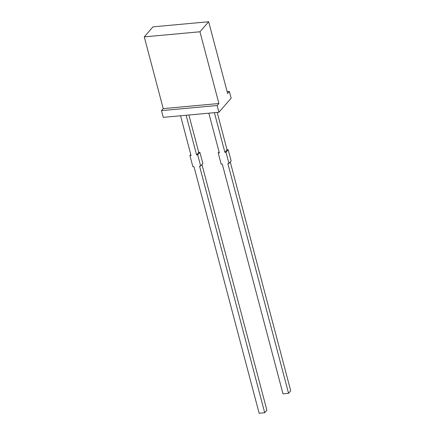 <?xml version="1.0" encoding="UTF-8"?>
<svg xmlns="http://www.w3.org/2000/svg" width="435" height="435" viewBox="0 0 435 435"><rect width="100%" height="100%" fill="white"/><g stroke="black" fill="none" stroke-linecap="round" stroke-linejoin="round"><path stroke-width="0.65" d="M198.768 152.413L196.593 154.914L186.115 115.253L196.593 154.914L197.708 154.816L200.666 166.023L199.551 166.126L264.714 412.739L266.889 410.232L201.97 164.528L266.889 410.232L264.714 412.739L199.551 166.126L200.666 166.023L202.846 163.517L199.882 152.31L198.768 152.413L188.882 115.003L198.768 152.413L196.593 154.914L197.708 154.816L199.882 152.31L198.768 152.413L196.593 154.914L197.708 154.816L199.882 152.31L198.768 152.413L188.882 115.003M227.146 91.693L229.359 91.486L231.137 98.212L218.946 112.241L231.137 98.212L229.359 91.486L227.146 91.693L229.359 91.486L227.619 93.492L208.664 21.75L199.953 31.771L218.908 103.514L217.168 105.515L218.946 112.241L163.25 117.352L161.477 110.626L163.217 108.619L218.908 103.514L217.168 105.515L161.477 110.626L163.217 108.619L144.262 36.883L152.968 26.861L208.664 21.75L199.953 31.771L218.908 103.514L217.168 105.515L218.946 112.241L163.25 117.352L161.477 110.626L163.217 108.619L218.908 103.514L199.953 31.771L144.262 36.883L152.968 26.861L208.664 21.75L199.953 31.771L144.262 36.883L152.968 26.861L208.664 21.75L227.619 93.492L208.664 21.75M190.786 154.523L189.91 155.529L190.786 154.523L189.91 155.529L191.025 155.425L180.541 115.764L191.025 155.425L189.91 155.529L192.868 166.741L193.983 166.638L259.14 413.25L264.714 412.739L259.14 413.25L193.983 166.638L259.14 413.25L264.714 412.739L266.889 410.232L201.97 164.528M202.846 163.517L199.882 152.31L202.846 163.517L200.666 166.023L202.846 163.517M189.91 155.529L192.868 166.741L193.983 166.638L192.868 166.741L189.91 155.529L191.025 155.425L180.541 115.764M199.882 152.31L197.708 154.816L200.666 166.023L199.551 166.126L264.714 412.739M229.359 91.486L227.619 93.492L229.359 91.486L231.137 98.212L218.946 112.241L163.25 117.352L161.477 110.626L217.168 105.515L218.946 112.241M208.838 113.171L219.316 152.832L208.838 113.171L219.316 152.832L218.201 152.935L219.077 151.929L218.201 152.935L221.165 164.142L222.274 164.044L282.989 393.838L288.563 393.327L282.989 393.838L222.274 164.044L221.165 164.142L218.201 152.935L219.077 151.929M228.962 163.429L227.848 163.533L228.962 163.429L225.999 152.217L228.962 163.429L231.137 160.923L228.174 149.716L225.999 152.217L224.884 152.321L214.406 112.66L224.884 152.321L227.059 149.814L228.174 149.716L225.999 152.217L228.962 163.429L231.137 160.923L228.174 149.716L225.999 152.217L224.884 152.321L227.059 149.814L228.174 149.716L231.137 160.923L228.962 163.429L227.848 163.533L288.563 393.327L290.738 390.826L230.262 161.929L290.738 390.826L288.563 393.327L282.989 393.838L222.274 164.044L221.165 164.142L218.201 152.935L219.316 152.832L218.201 152.935M225.999 152.217L224.884 152.321L227.059 149.814L217.179 112.404L227.059 149.814L228.174 149.716M288.563 393.327L227.848 163.533L288.563 393.327L290.738 390.826L230.262 161.929M218.908 103.514L163.217 108.619L144.262 36.883L199.953 31.771M186.115 115.253L196.593 154.914M197.708 154.816L200.666 166.023M217.168 105.515L161.477 110.626M163.217 108.619L144.262 36.883M227.059 149.814L217.179 112.404M214.406 112.66L224.884 152.321"/></g></svg>
